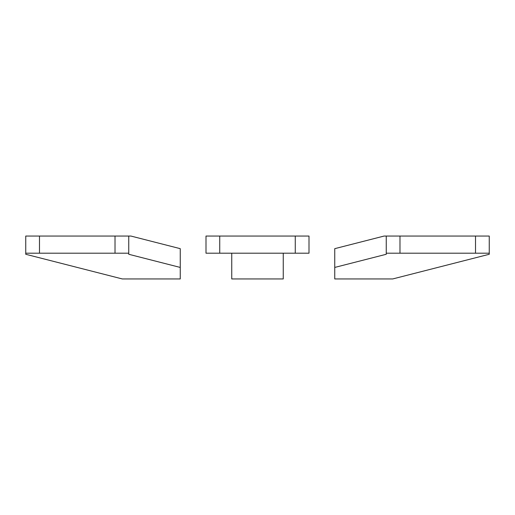 <?xml version="1.0" encoding="UTF-8"?>
<svg xmlns="http://www.w3.org/2000/svg" width="515" height="515" viewBox="0 0 515 515"><rect width="100%" height="100%" fill="white"/><g stroke="black" fill="none" stroke-linecap="round" stroke-linejoin="round"><path stroke-width="0.77" d="M39.481 253.206L115.019 253.206L115.019 236.044L25.75 236.044L25.75 253.206L39.481 253.206L39.481 236.044M128.75 236.044L130.874 236.044L180.25 248.661L180.25 267.433L128.75 254.275L128.75 236.044L115.019 236.044M128.75 253.206L115.019 253.206M180.25 267.433L180.25 278.956L122.338 278.956L25.75 254.275L25.75 253.206M231.75 253.206L231.75 278.956L283.25 278.956L283.25 253.206M219.731 236.044L219.731 253.206L206 253.206L206 236.044L309 236.044L309 253.206L295.269 253.206L295.269 236.044M219.731 253.206L295.269 253.206M386.25 253.206L386.25 236.044L384.126 236.044L334.75 248.661L334.75 267.433L386.25 254.275L386.25 253.206L475.519 253.206L475.519 236.044L489.25 236.044L489.25 253.206L475.519 253.206M399.981 253.206L399.981 236.044L475.519 236.044M386.25 236.044L399.981 236.044M334.75 267.433L334.75 278.956L392.662 278.956L489.25 254.275L489.25 253.206"/></g></svg>

